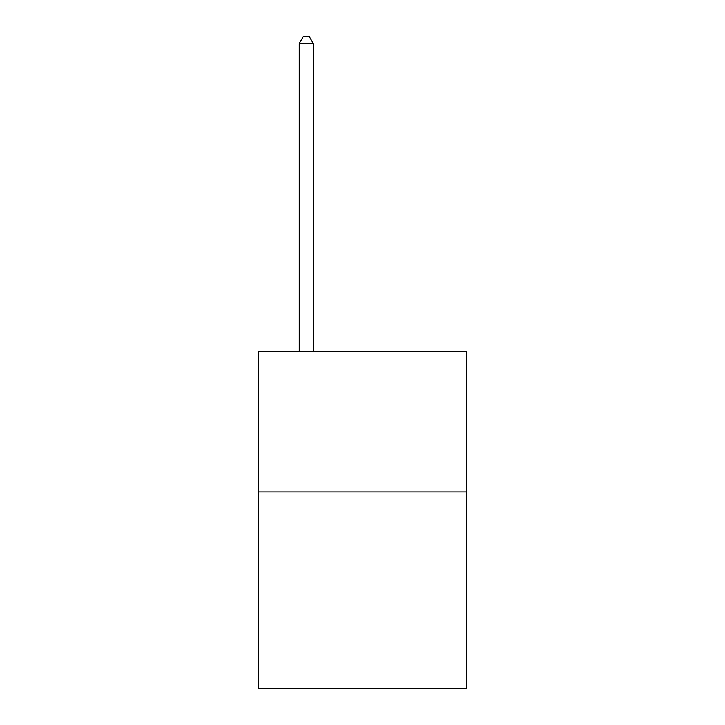 <?xml version="1.0" encoding="UTF-8"?>
<svg xmlns="http://www.w3.org/2000/svg" width="725" height="725" viewBox="0 0 725 725"><rect width="100%" height="100%" fill="white"/><g stroke="black" fill="none" stroke-linecap="round" stroke-linejoin="round"><path stroke-width="1.09" d="M466.547 491.912L466.547 688.75L258.453 688.75L258.453 351.308L466.547 351.308L466.547 491.912L258.453 491.912M313.291 351.308L313.291 43.563L299.226 43.563L299.226 351.308M299.226 43.563L303.449 36.25L309.067 36.25L313.291 43.563"/></g></svg>
